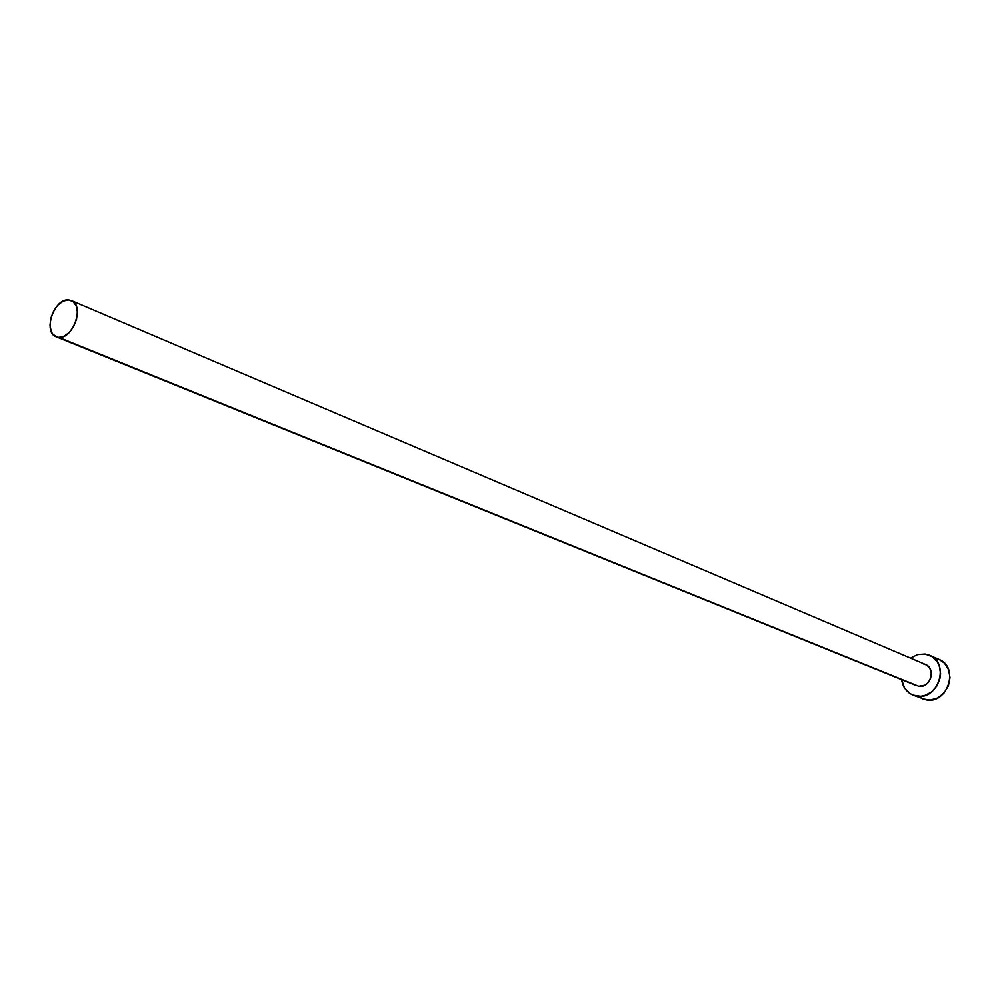 <?xml version="1.0" encoding="UTF-8"?>
<svg xmlns="http://www.w3.org/2000/svg" width="1000" height="1000" viewBox="0 0 1000 1000"><rect width="100%" height="100%" fill="white"/><g stroke="black" fill="none" stroke-linecap="round" stroke-linejoin="round"><path stroke-width="1.5" d="M925.413 664.463L928.45 666.538L930.662 670.05L931.388 674.325L930.512 678.713L928.175 682.55L924.737 685.238L918.7 686.275C930.25 688.637 936.475 668.5 925.45 664.475L71.312 300.525C84.812 305.1 73.238 339.25 58.8 337.375L918.7 686.275L56.225 336.8C42.638 332.337 53.95 298.3 68.475 299.887L71.312 300.525M913.025 695.113L926.3 699.912C947.788 704.4 959.488 667.025 939.013 659.4L929.575 655.288C950.138 662.95 938.337 700.612 916.737 696.112L926.3 699.912L913.012 695.113C906.6 692.288 902.812 687.125 901.65 679.638L904.513 687.9L909.762 693.4L913.1 695.138L920.55 696.287L924.388 695.638L931.525 692L937.075 685.763L940.138 677.875L940.588 673.688L939.212 665.65L937.438 662.113L932.113 656.663L925.1 654.038L929.575 655.288M910.588 658.138L917.588 654.575L925.1 654.038L917.487 654.6L910.588 658.138M923.15 663.838L925.1 664.338M922.675 698.938L930.088 700.088L937.588 698.012L944.025 693.025L948.388 685.875L950 677.675L948.612 669.7L944.475 663.162L938.962 659.375M938.2 659.075L934.575 658.15M68.475 299.887L63.212 301.1L58.025 304.95L53.7 310.875L50.888 317.95L50 325.15L51.188 331.362L52.512 333.8L56.388 336.863L58.8 337.375L64.075 336.225L69.312 332.388L73.688 326.425L76.537 319.262L77.4 312.013L76.175 305.775L73.025 301.525L68.475 299.887M916.612 685.713L56.238 336.8"/></g></svg>
